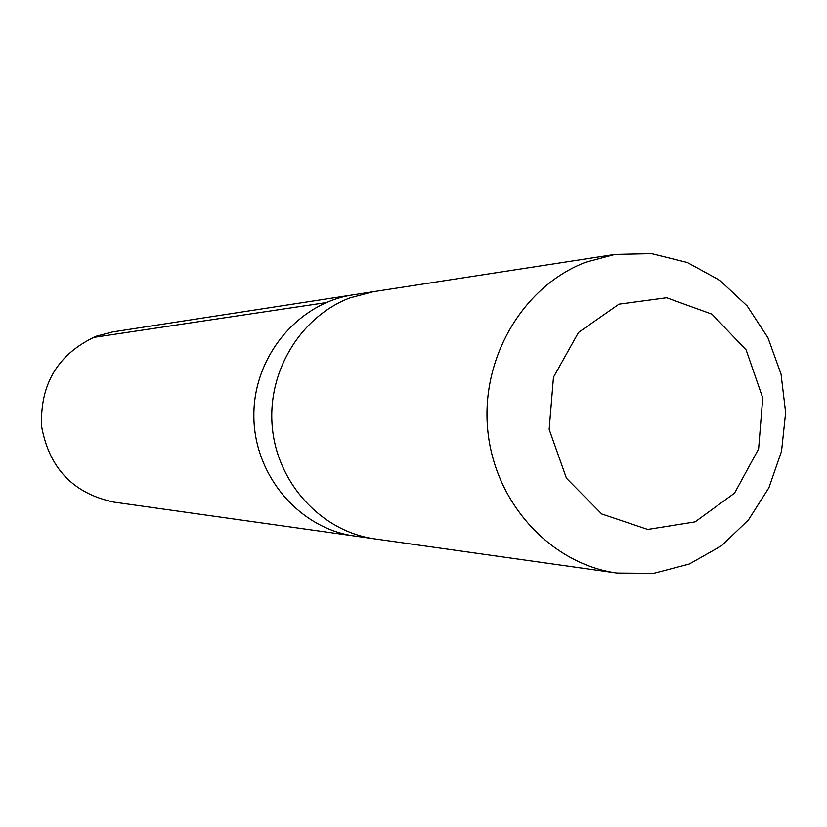 <?xml version="1.0" encoding="UTF-8"?>
<svg xmlns="http://www.w3.org/2000/svg" width="827" height="827" viewBox="0 0 827 827"><rect width="100%" height="100%" fill="white"/><g stroke="black" fill="none" stroke-linecap="round" stroke-linejoin="round"><path stroke-width="1.24" d="M373.215 538.666L354.793 536.072C299.25 528.598 254.003 475.411 253.868 416.095C253.238 356.768 297.782 303.013 353.222 294.815L112.72 331.916L96.252 336.227C58.272 353.594 40.047 383.583 41.567 426.194C49.062 468.123 73.148 493.43 113.816 502.092L354.793 536.072C299.25 528.598 254.003 475.411 253.868 416.095C253.238 356.768 297.782 303.013 353.222 294.815L371.612 291.972M614.968 254.406L373.359 291.693L350.079 297.854C300.056 316.679 266.47 372.76 272.445 428.686C278.141 484.653 322.406 531.73 374.972 538.925L617.035 573.08L653.723 573.359L689.222 564.055L721.444 545.83L748.518 519.852L768.934 487.692L781.536 451.242L785.65 412.632L781.039 374.083L767.963 337.809L747.132 305.907L719.717 280.281L687.258 262.479L651.645 253.641L614.968 254.406L585.702 262.231C522.767 286.245 480.26 358.67 487.837 431.012C495.042 503.395 551.02 564.066 617.035 573.08M618.978 304.171L578.486 332.485L553.47 377.215L549.159 429.358L566.454 478.254L601.736 513.97L647.706 529.445L695.083 521.889L734.572 493.109L758.617 448.927L762.742 397.942L746.15 349.945L711.964 314.177L666.645 297.751L618.978 304.171M326.024 302.63L93.058 337.499"/></g></svg>
